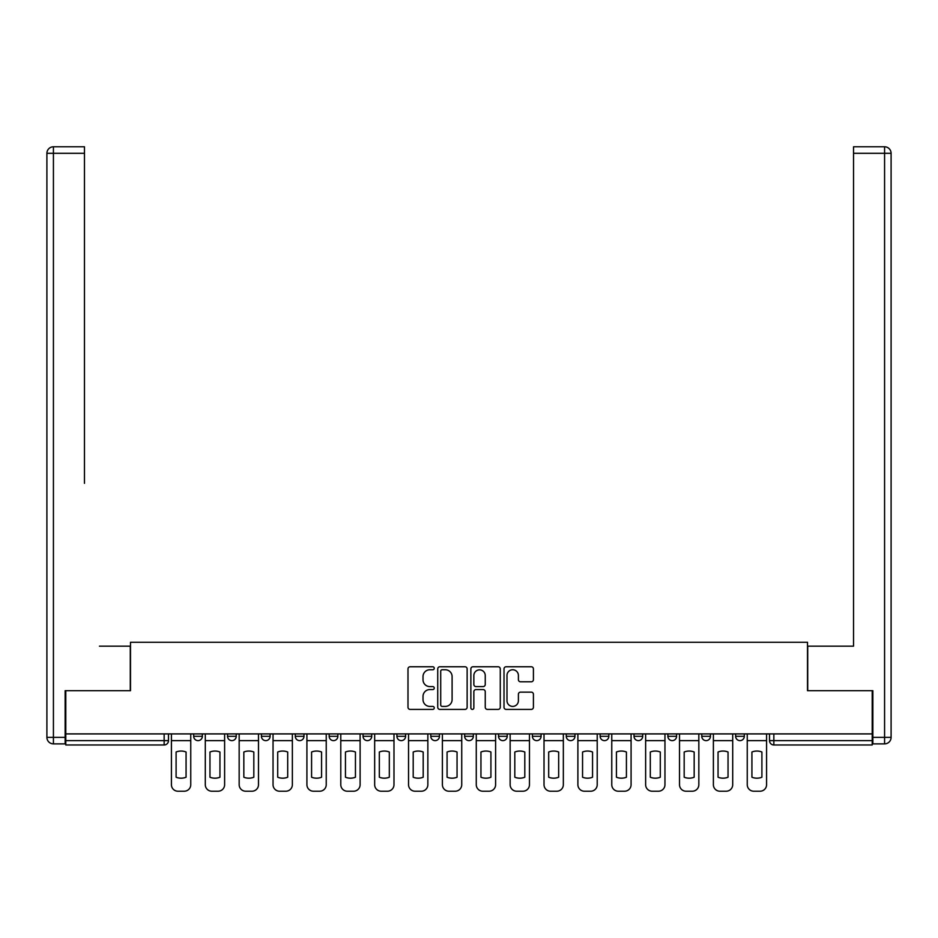 <?xml version="1.0" encoding="UTF-8"?>
<svg xmlns="http://www.w3.org/2000/svg" width="938" height="938" viewBox="0 0 938 938"><rect width="100%" height="100%" fill="white"/><g stroke="black" fill="none" stroke-linecap="round" stroke-linejoin="round"><path stroke-width="1.41" d="M434.259 668.266A1.489 1.489 0 0 0 432.77 666.766L410.129 666.766A2.134 2.134 0 0 0 407.995 668.9L407.995 707.264A2.134 2.134 0 0 0 410.129 709.398L432.77 709.398A1.489 1.489 0 0 0 434.259 707.909A1.489 1.489 0 0 0 432.77 706.408L429.839 706.408A6.824 6.824 0 0 1 423.015 699.596L423.015 696.395A6.824 6.824 0 0 1 429.839 689.571L432.77 689.571A1.489 1.489 0 0 0 434.259 688.082A1.489 1.489 0 0 0 432.77 686.593L429.839 686.593A6.824 6.824 0 0 1 423.015 679.769L423.015 676.579A6.824 6.824 0 0 1 429.839 669.755L432.77 669.755A1.489 1.489 0 0 0 434.259 668.266M566.271 733.903L566.271 736.283L574.959 736.283A4.338 4.338 0 0 1 570.621 740.633A4.338 4.338 0 0 1 566.271 736.283L566.271 733.903M464.662 733.903L464.662 736.283L473.338 736.283A4.338 4.338 0 0 1 469 740.633A4.338 4.338 0 0 1 464.662 736.283L464.662 733.903M396.915 733.903L396.915 736.283L405.603 736.283A4.338 4.338 0 0 1 401.253 740.633A4.338 4.338 0 0 1 396.915 736.283L396.915 733.903M363.041 733.903L363.041 736.283L371.729 736.283A4.338 4.338 0 0 1 367.379 740.633A4.338 4.338 0 0 1 363.041 736.283L363.041 733.903M295.294 733.903L295.294 736.283L303.982 736.283A4.338 4.338 0 0 1 299.644 740.633A4.338 4.338 0 0 1 295.294 736.283L295.294 733.903M531.283 681.797A2.134 2.134 0 0 0 533.417 679.663L533.417 668.9A2.134 2.134 0 0 0 531.283 666.766L506.133 666.766A2.134 2.134 0 0 0 504.011 668.9L504.011 707.264A2.134 2.134 0 0 0 506.133 709.398L531.283 709.398A2.134 2.134 0 0 0 533.417 707.264L533.417 694.261A2.134 2.134 0 0 0 531.283 692.138L520.52 692.138A2.134 2.134 0 0 0 518.397 694.261L518.397 700.709A5.698 5.698 0 0 1 512.687 706.408A5.698 5.698 0 0 1 506.989 700.709L506.989 675.454A5.698 5.698 0 0 1 512.687 669.755A5.698 5.698 0 0 1 518.397 675.454L518.397 679.663A2.134 2.134 0 0 0 520.52 681.797L531.283 681.797M65.789 733.903L65.789 690.685L130.499 690.685L130.499 642.272L807.501 642.272L807.501 690.685L872.211 690.685L872.211 733.903L65.789 733.903L65.789 740.633L168.488 740.633L168.488 733.903L168.488 740.633A4.338 4.338 0 0 1 164.15 744.971L65.789 744.971L65.789 740.633M467.136 668.9A2.134 2.134 0 0 0 465.002 666.766L439.852 666.766A2.134 2.134 0 0 0 437.729 668.9L437.729 707.264A2.134 2.134 0 0 0 439.852 709.398L465.002 709.398A2.134 2.134 0 0 0 467.136 707.264L467.136 668.9M472.998 666.766L498.148 666.766A2.134 2.134 0 0 1 500.271 668.9L500.271 707.264A2.134 2.134 0 0 1 498.148 709.398L487.385 709.398A2.134 2.134 0 0 1 485.251 707.264L485.251 691.705A2.134 2.134 0 0 0 483.117 689.571L475.976 689.571A2.134 2.134 0 0 0 473.854 691.705L473.854 707.909A1.489 1.489 0 0 1 472.353 709.398A1.489 1.489 0 0 1 470.864 707.909L470.864 668.9A2.134 2.134 0 0 1 472.998 666.766M769.512 733.903L769.512 740.633L872.211 740.633L872.211 744.971L773.85 744.971A4.338 4.338 0 0 1 769.512 740.633M872.211 733.903L872.211 740.633M744.315 733.903L744.315 736.283A4.338 4.338 0 0 1 739.976 740.633A4.338 4.338 0 0 1 735.638 736.283L744.315 736.283M735.638 733.903L735.638 736.283M710.453 733.903L710.453 736.283A4.338 4.338 0 0 1 706.103 740.633A4.338 4.338 0 0 1 701.765 736.283L710.453 736.283M701.765 733.903L701.765 736.283M676.579 733.903L676.579 736.283A4.338 4.338 0 0 1 672.229 740.633A4.338 4.338 0 0 1 667.891 736.283L676.579 736.283M667.891 733.903L667.891 736.283M642.706 733.903L642.706 736.283A4.338 4.338 0 0 1 638.356 740.633A4.338 4.338 0 0 1 634.018 736.283A4.338 4.338 0 0 0 638.356 740.633M634.018 733.903L634.018 736.283L642.706 736.283M608.832 733.903L608.832 736.283A4.338 4.338 0 0 1 604.494 740.633A4.338 4.338 0 0 1 600.144 736.283A4.338 4.338 0 0 0 604.494 740.633M600.144 733.903L600.144 736.283L608.832 736.283M574.959 733.903L574.959 736.283A4.338 4.338 0 0 1 570.621 740.633M541.085 733.903L541.085 736.283A4.338 4.338 0 0 1 536.747 740.633A4.338 4.338 0 0 1 532.397 736.283L541.085 736.283M532.397 733.903L532.397 736.283M507.212 733.903L507.212 736.283A4.338 4.338 0 0 1 502.874 740.633A4.338 4.338 0 0 1 498.535 736.283L507.212 736.283L507.212 733.903M498.535 733.903L498.535 736.283M473.338 733.903L473.338 736.283M439.465 733.903L439.465 736.283A4.338 4.338 0 0 1 435.126 740.633A4.338 4.338 0 0 1 430.788 736.283L439.465 736.283L439.465 733.903M430.788 733.903L430.788 736.283M405.603 733.903L405.603 736.283L405.603 733.903M371.729 736.283L371.729 733.903L371.729 736.283A4.338 4.338 0 0 1 367.379 740.633M337.856 733.903L337.856 736.283A4.338 4.338 0 0 1 333.506 740.633A4.338 4.338 0 0 1 329.168 736.283A4.338 4.338 0 0 0 333.506 740.633A4.338 4.338 0 0 0 337.856 736.283L337.856 733.903M329.168 733.903L329.168 736.283L337.856 736.283M303.982 733.903L303.982 736.283M270.109 733.903L270.109 736.283A4.338 4.338 0 0 1 265.771 740.633A4.338 4.338 0 0 1 261.421 736.283A4.338 4.338 0 0 0 265.771 740.633A4.338 4.338 0 0 0 270.109 736.283L261.421 736.283L261.421 733.903M227.547 733.903L227.547 736.283L236.235 736.283L236.235 733.903L236.235 736.283A4.338 4.338 0 0 1 231.897 740.633A4.338 4.338 0 0 1 227.547 736.283A4.338 4.338 0 0 0 231.897 740.633M193.685 733.903L193.685 736.283L202.362 736.283L202.362 733.903L202.362 736.283A4.338 4.338 0 0 1 198.024 740.633A4.338 4.338 0 0 1 193.685 736.283A4.338 4.338 0 0 0 198.024 740.633M164.15 733.903L164.15 744.971A4.338 4.338 0 0 0 168.488 740.633M442.197 669.755A1.489 1.489 0 0 0 440.708 671.245L440.708 704.919A1.489 1.489 0 0 0 442.197 706.408L445.292 706.408A6.824 6.824 0 0 0 452.104 699.596L452.104 676.579A6.824 6.824 0 0 0 445.292 669.755L442.197 669.755M485.251 675.559A5.698 5.698 0 0 0 479.553 669.861A5.698 5.698 0 0 0 473.854 675.559L473.854 684.459A2.134 2.134 0 0 0 475.976 686.593L483.117 686.593A2.134 2.134 0 0 0 485.251 684.459L485.251 675.559M171.419 740.633L171.419 784.707A6.519 6.519 0 0 0 177.939 791.215L184.235 791.215A6.519 6.519 0 0 0 190.754 784.707L190.754 740.633L171.419 740.633L171.419 733.903M190.754 740.633L190.754 733.903M186.076 777.227L186.076 752.006A13.46 13.46 0 0 0 176.098 752.006L176.098 777.227A13.46 13.46 0 0 0 186.076 777.227M65.144 737.374L65.144 743.881L53.419 743.881A6.519 6.519 0 0 1 46.9 737.374L46.9 153.293L53.419 153.293L53.419 146.785L84.467 146.785L84.467 153.293L53.419 153.293L53.419 737.374L65.144 737.374L65.144 690.685L130.276 690.685L130.276 646.176L99.44 646.176M84.467 153.293L84.467 483.328M53.419 146.785A6.519 6.519 0 0 0 46.9 153.293A6.519 6.519 0 0 1 53.419 146.785M838.56 646.176L853.533 646.176L853.533 146.785L884.581 146.785L853.533 146.785M872.856 737.374L884.581 737.374L884.581 153.293L891.1 153.293A6.519 6.519 0 0 0 884.581 146.785A6.519 6.519 0 0 1 891.1 153.293A6.519 6.519 0 0 0 884.581 146.785A6.519 6.519 0 0 1 891.1 153.293L891.1 737.374A6.519 6.519 0 0 1 884.581 743.881L872.856 743.881L872.856 690.685L807.724 690.685L807.724 646.176L853.533 646.176L853.533 483.328M884.581 743.881A6.519 6.519 0 0 0 891.1 737.374L884.581 737.374L884.581 743.881M205.293 740.633L205.293 784.707A6.519 6.519 0 0 0 211.812 791.215L218.108 791.215A6.519 6.519 0 0 0 224.616 784.707L224.616 740.633L205.293 740.633L205.293 733.903M224.616 740.633L224.616 733.903M219.949 777.227L219.949 752.006A13.46 13.46 0 0 0 209.96 752.006L209.96 777.227A13.46 13.46 0 0 0 219.949 777.227M239.167 740.633L239.167 784.707A6.519 6.519 0 0 0 245.686 791.215L251.982 791.215A6.519 6.519 0 0 0 258.489 784.707L258.489 740.633L239.167 740.633L239.167 733.903M258.489 740.633L258.489 733.903M253.823 777.227L253.823 752.006A13.46 13.46 0 0 0 243.833 752.006L243.833 777.227A13.46 13.46 0 0 0 253.823 777.227M273.04 740.633L273.04 784.707A6.519 6.519 0 0 0 279.559 791.215L285.856 791.215A6.519 6.519 0 0 0 292.363 784.707L292.363 740.633L273.04 740.633L273.04 733.903M292.363 740.633L292.363 733.903M287.696 777.227L287.696 752.006A13.46 13.46 0 0 0 277.707 752.006L277.707 777.227A13.46 13.46 0 0 0 287.696 777.227M306.914 740.633L306.914 784.707A6.519 6.519 0 0 0 313.421 791.215L319.729 791.215A6.519 6.519 0 0 0 326.236 784.707L326.236 740.633L306.914 740.633L306.914 733.903M326.236 740.633L326.236 733.903M321.57 777.227L321.57 752.006A13.46 13.46 0 0 0 311.58 752.006L311.58 777.227A13.46 13.46 0 0 0 321.57 777.227M340.787 740.633L340.787 784.707A6.519 6.519 0 0 0 347.295 791.215L353.591 791.215A6.519 6.519 0 0 0 360.11 784.707L360.11 740.633L340.787 740.633L340.787 733.903M360.11 740.633L360.11 733.903M355.443 777.227L355.443 752.006A13.46 13.46 0 0 0 345.454 752.006L345.454 777.227A13.46 13.46 0 0 0 355.443 777.227M374.661 740.633L374.661 784.707A6.519 6.519 0 0 0 381.168 791.215L387.464 791.215A6.519 6.519 0 0 0 393.983 784.707L393.983 740.633L374.661 740.633L374.661 733.903M393.983 740.633L393.983 733.903M389.317 777.227L389.317 752.006A13.46 13.46 0 0 0 379.327 752.006L379.327 777.227A13.46 13.46 0 0 0 389.317 777.227M408.534 740.633L408.534 784.707A6.519 6.519 0 0 0 415.042 791.215L421.338 791.215A6.519 6.519 0 0 0 427.857 784.707L427.857 740.633L408.534 740.633L408.534 733.903M427.857 740.633L427.857 733.903M423.19 777.227L423.19 752.006A13.46 13.46 0 0 0 413.201 752.006L413.201 777.227A13.46 13.46 0 0 0 423.19 777.227M442.396 740.633L442.396 784.707A6.519 6.519 0 0 0 448.915 791.215L455.211 791.215A6.519 6.519 0 0 0 461.731 784.707L461.731 740.633L442.396 740.633L442.396 733.903M461.731 740.633L461.731 733.903M457.052 777.227L457.052 752.006A13.46 13.46 0 0 0 447.074 752.006L447.074 777.227A13.46 13.46 0 0 0 457.052 777.227M476.27 740.633L476.27 784.707A6.519 6.519 0 0 0 482.789 791.215L489.085 791.215A6.519 6.519 0 0 0 495.604 784.707L495.604 740.633L476.27 740.633L476.27 733.903M495.604 740.633L495.604 733.903M490.926 777.227L490.926 752.006A13.46 13.46 0 0 0 480.948 752.006L480.948 777.227A13.46 13.46 0 0 0 490.926 777.227M510.143 740.633L510.143 784.707A6.519 6.519 0 0 0 516.662 791.215L522.958 791.215A6.519 6.519 0 0 0 529.466 784.707L529.466 740.633L510.143 740.633L510.143 733.903M529.466 740.633L529.466 733.903M524.799 777.227L524.799 752.006A13.46 13.46 0 0 0 514.81 752.006L514.81 777.227A13.46 13.46 0 0 0 524.799 777.227M544.017 740.633L544.017 784.707A6.519 6.519 0 0 0 550.536 791.215L556.832 791.215A6.519 6.519 0 0 0 563.339 784.707L563.339 740.633L544.017 740.633L544.017 733.903M563.339 740.633L563.339 733.903M558.673 777.227L558.673 752.006A13.46 13.46 0 0 0 548.683 752.006L548.683 777.227A13.46 13.46 0 0 0 558.673 777.227M577.89 740.633L577.89 784.707A6.519 6.519 0 0 0 584.409 791.215L590.706 791.215A6.519 6.519 0 0 0 597.213 784.707L597.213 740.633L577.89 740.633L577.89 733.903M597.213 740.633L597.213 733.903M592.546 777.227L592.546 752.006A13.46 13.46 0 0 0 582.557 752.006L582.557 777.227A13.46 13.46 0 0 0 592.546 777.227M611.764 740.633L611.764 784.707A6.519 6.519 0 0 0 618.271 791.215L624.579 791.215A6.519 6.519 0 0 0 631.086 784.707L631.086 740.633L611.764 740.633L611.764 733.903M631.086 740.633L631.086 733.903M626.42 777.227L626.42 752.006A13.46 13.46 0 0 0 616.43 752.006L616.43 777.227A13.46 13.46 0 0 0 626.42 777.227M645.637 740.633L645.637 784.707A6.519 6.519 0 0 0 652.145 791.215L658.441 791.215A6.519 6.519 0 0 0 664.96 784.707L664.96 740.633L645.637 740.633L645.637 733.903M664.96 740.633L664.96 733.903M660.293 777.227L660.293 752.006A13.46 13.46 0 0 0 650.304 752.006L650.304 777.227A13.46 13.46 0 0 0 660.293 777.227M679.511 740.633L679.511 784.707A6.519 6.519 0 0 0 686.018 791.215L692.314 791.215A6.519 6.519 0 0 0 698.833 784.707L698.833 740.633L679.511 740.633L679.511 733.903M698.833 740.633L698.833 733.903M694.167 777.227L694.167 752.006A13.46 13.46 0 0 0 684.177 752.006L684.177 777.227A13.46 13.46 0 0 0 694.167 777.227M713.384 740.633L713.384 784.707A6.519 6.519 0 0 0 719.892 791.215L726.188 791.215A6.519 6.519 0 0 0 732.707 784.707L732.707 740.633L713.384 740.633L713.384 733.903M732.707 740.633L732.707 733.903M728.04 777.227L728.04 752.006A13.46 13.46 0 0 0 718.051 752.006L718.051 777.227A13.46 13.46 0 0 0 728.04 777.227M747.246 740.633L747.246 784.707A6.519 6.519 0 0 0 753.765 791.215L760.061 791.215A6.519 6.519 0 0 0 766.581 784.707L766.581 740.633L747.246 740.633L747.246 733.903M766.581 740.633L766.581 733.903M761.902 777.227L761.902 752.006A13.46 13.46 0 0 0 751.924 752.006L751.924 777.227A13.46 13.46 0 0 0 761.902 777.227M773.85 733.903L773.85 744.971M53.419 743.881L53.419 737.374L46.9 737.374M884.581 146.785L884.581 153.293L853.533 153.293"/></g></svg>
